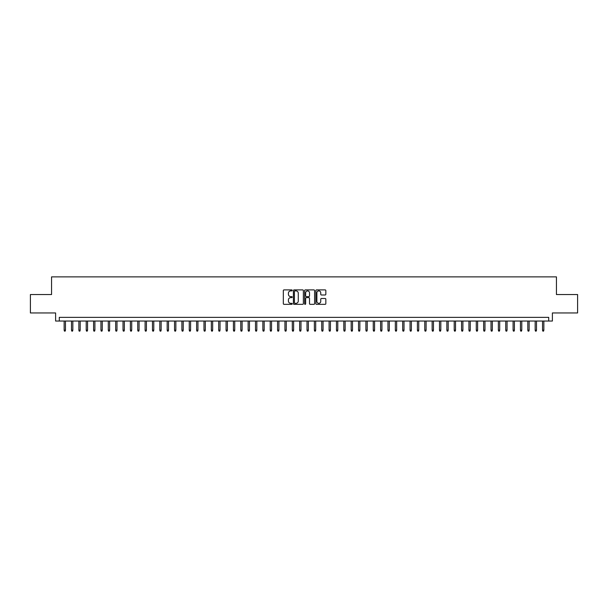 <?xml version="1.0" encoding="UTF-8"?>
<svg xmlns="http://www.w3.org/2000/svg" width="608" height="608" viewBox="0 0 608 608"><rect width="100%" height="100%" fill="white"/><g stroke="black" fill="none" stroke-linecap="round" stroke-linejoin="round"><path stroke-width="0.91" d="M292.228 290.404A0.509 0.509 0 0 0 291.718 289.894L284.042 289.894A0.722 0.722 0 0 0 283.32 290.616L283.32 303.62A0.722 0.722 0 0 0 284.042 304.342L291.718 304.342A0.509 0.509 0 0 0 292.228 303.84A0.509 0.509 0 0 0 291.718 303.331L290.723 303.331A2.31 2.31 0 0 1 288.412 301.021L288.412 299.934A2.31 2.31 0 0 1 290.723 297.624L291.718 297.624A0.509 0.509 0 0 0 292.228 297.122A0.509 0.509 0 0 0 291.718 296.613L290.723 296.613A2.31 2.31 0 0 1 288.412 294.302L288.412 293.216A2.31 2.31 0 0 1 290.723 290.905L291.718 290.905A0.509 0.509 0 0 0 292.228 290.404M325.113 294.986A0.722 0.722 0 0 0 325.835 294.264L325.835 290.616A0.722 0.722 0 0 0 325.113 289.894L316.586 289.894A0.722 0.722 0 0 0 315.864 290.616L315.864 303.62A0.722 0.722 0 0 0 316.586 304.342L325.113 304.342A0.722 0.722 0 0 0 325.835 303.62L325.835 299.212A0.722 0.722 0 0 0 325.113 298.49L321.465 298.49A0.722 0.722 0 0 0 320.743 299.212L320.743 301.401A1.93 1.93 0 0 1 318.812 303.331A1.93 1.93 0 0 1 316.874 301.401L316.874 292.836A1.93 1.93 0 0 1 318.812 290.905A1.93 1.93 0 0 1 320.743 292.836L320.743 294.264A0.722 0.722 0 0 0 321.465 294.986L325.113 294.986M548.712 321.039L552.391 321.039L552.391 312.945L577.6 312.945L577.6 294.546L556.442 294.546L556.442 276.876L51.558 276.876L51.558 294.546L30.4 294.546L30.4 312.945L55.609 312.945L55.609 321.039L548.712 321.039L548.712 317.361L59.288 317.361L59.288 321.039M303.369 290.616A0.722 0.722 0 0 0 302.647 289.894L294.12 289.894A0.722 0.722 0 0 0 293.398 290.616L293.398 303.62A0.722 0.722 0 0 0 294.12 304.342L302.647 304.342A0.722 0.722 0 0 0 303.369 303.62L303.369 290.616M305.353 289.894L313.88 289.894A0.722 0.722 0 0 1 314.602 290.616L314.602 303.62A0.722 0.722 0 0 1 313.88 304.342L310.232 304.342A0.722 0.722 0 0 1 309.51 303.62L309.51 298.346A0.722 0.722 0 0 0 308.788 297.624L306.364 297.624A0.722 0.722 0 0 0 305.642 298.346L305.642 303.84A0.509 0.509 0 0 1 305.14 304.342A0.509 0.509 0 0 1 304.631 303.84L304.631 290.616A0.722 0.722 0 0 1 305.353 289.894M294.918 290.905A0.509 0.509 0 0 0 294.409 291.414L294.409 302.822A0.509 0.509 0 0 0 294.918 303.331L295.967 303.331A2.31 2.31 0 0 0 298.277 301.021L298.277 293.216A2.31 2.31 0 0 0 295.967 290.905L294.918 290.905M309.51 292.874A1.93 1.93 0 0 0 307.58 290.943A1.93 1.93 0 0 0 305.642 292.874L305.642 295.891A0.722 0.722 0 0 0 306.364 296.613L308.788 296.613A0.722 0.722 0 0 0 309.51 295.891L309.51 292.874M65.466 330.167L65.178 331.124L64.44 331.124L64.144 330.167L65.466 330.167L65.466 321.039M64.144 330.167L64.144 321.039M72.831 330.167L72.534 331.124L71.797 331.124L71.501 330.167L72.831 330.167L72.831 321.039M71.501 330.167L71.501 321.039M80.188 330.167L79.891 331.124L79.162 331.124L78.865 330.167L80.188 330.167L80.188 321.039M78.865 330.167L78.865 321.039M87.552 330.167L87.256 331.124L86.518 331.124L86.222 330.167L87.552 330.167L87.552 321.039M86.222 330.167L86.222 321.039M94.909 330.167L94.612 331.124L93.875 331.124L93.586 330.167L94.909 330.167L94.909 321.039M93.586 330.167L93.586 321.039M102.266 330.167L101.977 331.124L101.24 331.124L100.943 330.167L102.266 330.167L102.266 321.039M100.943 330.167L100.943 321.039M109.63 330.167L109.334 331.124L108.596 331.124L108.3 330.167L109.63 330.167L109.63 321.039M108.3 330.167L108.3 321.039M116.987 330.167L116.69 331.124L115.961 331.124L115.664 330.167L116.987 330.167L116.987 321.039M115.664 330.167L115.664 321.039M124.351 330.167L124.055 331.124L123.318 331.124L123.021 330.167L124.351 330.167L124.351 321.039M123.021 330.167L123.021 321.039M131.708 330.167L131.412 331.124L130.674 331.124L130.386 330.167L131.708 330.167L131.708 321.039M130.386 330.167L130.386 321.039M139.065 330.167L138.776 331.124L138.039 331.124L137.742 330.167L139.065 330.167L139.065 321.039M137.742 330.167L137.742 321.039M146.429 330.167L146.133 331.124L145.396 331.124L145.099 330.167L146.429 330.167L146.429 321.039M145.099 330.167L145.099 321.039M153.786 330.167L153.49 331.124L152.76 331.124L152.464 330.167L153.786 330.167L153.786 321.039M152.464 330.167L152.464 321.039M161.143 330.167L160.854 331.124L160.117 331.124L159.82 330.167L161.143 330.167L161.143 321.039M159.82 330.167L159.82 321.039M168.507 330.167L168.211 331.124L167.474 331.124L167.185 330.167L168.507 330.167L168.507 321.039M167.185 330.167L167.185 321.039M175.864 330.167L175.575 331.124L174.838 331.124L174.542 330.167L175.864 330.167L175.864 321.039M174.542 330.167L174.542 321.039M183.228 330.167L182.932 331.124L182.195 331.124L181.898 330.167L183.228 330.167L183.228 321.039M181.898 330.167L181.898 321.039M190.585 330.167L190.289 331.124L189.552 331.124L189.263 330.167L190.585 330.167L190.585 321.039M189.263 330.167L189.263 321.039M197.942 330.167L197.653 331.124L196.916 331.124L196.62 330.167L197.942 330.167L197.942 321.039M196.62 330.167L196.62 321.039M205.306 330.167L205.01 331.124L204.273 331.124L203.984 330.167L205.306 330.167L205.306 321.039M203.984 330.167L203.984 321.039M212.663 330.167L212.374 331.124L211.637 331.124L211.341 330.167L212.663 330.167L212.663 321.039M211.341 330.167L211.341 321.039M220.028 330.167L219.731 331.124L218.994 331.124L218.698 330.167L220.028 330.167L220.028 321.039M218.698 330.167L218.698 321.039M227.384 330.167L227.088 331.124L226.351 331.124L226.062 330.167L227.384 330.167L227.384 321.039M226.062 330.167L226.062 321.039M234.741 330.167L234.452 331.124L233.715 331.124L233.419 330.167L234.741 330.167L234.741 321.039M233.419 330.167L233.419 321.039M242.106 330.167L241.809 331.124L241.072 331.124L240.783 330.167L242.106 330.167L242.106 321.039M240.783 330.167L240.783 321.039M249.462 330.167L249.166 331.124L248.436 331.124L248.14 330.167L249.462 330.167L249.462 321.039M248.14 330.167L248.14 321.039M256.827 330.167L256.53 331.124L255.793 331.124L255.497 330.167L256.827 330.167L256.827 321.039M255.497 330.167L255.497 321.039M264.184 330.167L263.887 331.124L263.15 331.124L262.861 330.167L264.184 330.167L264.184 321.039M262.861 330.167L262.861 321.039M271.54 330.167L271.252 331.124L270.514 331.124L270.218 330.167L271.54 330.167L271.54 321.039M270.218 330.167L270.218 321.039M278.905 330.167L278.608 331.124L277.871 331.124L277.575 330.167L278.905 330.167L278.905 321.039M277.575 330.167L277.575 321.039M286.262 330.167L285.965 331.124L285.236 331.124L284.939 330.167L286.262 330.167L286.262 321.039M284.939 330.167L284.939 321.039M293.626 330.167L293.33 331.124L292.592 331.124L292.296 330.167L293.626 330.167L293.626 321.039M292.296 330.167L292.296 321.039M300.983 330.167L300.686 331.124L299.949 331.124L299.66 330.167L300.983 330.167L300.983 321.039M299.66 330.167L299.66 321.039M308.34 330.167L308.051 331.124L307.314 331.124L307.017 330.167L308.34 330.167L308.34 321.039M307.017 330.167L307.017 321.039M315.704 330.167L315.408 331.124L314.67 331.124L314.374 330.167L315.704 330.167L315.704 321.039M314.374 330.167L314.374 321.039M323.061 330.167L322.764 331.124L322.035 331.124L321.738 330.167L323.061 330.167L323.061 321.039M321.738 330.167L321.738 321.039M330.425 330.167L330.129 331.124L329.392 331.124L329.095 330.167L330.425 330.167L330.425 321.039M329.095 330.167L329.095 321.039M337.782 330.167L337.486 331.124L336.748 331.124L336.46 330.167L337.782 330.167L337.782 321.039M336.46 330.167L336.46 321.039M345.139 330.167L344.85 331.124L344.113 331.124L343.816 330.167L345.139 330.167L345.139 321.039M343.816 330.167L343.816 321.039M352.503 330.167L352.207 331.124L351.47 331.124L351.173 330.167L352.503 330.167L352.503 321.039M351.173 330.167L351.173 321.039M359.86 330.167L359.564 331.124L358.834 331.124L358.538 330.167L359.86 330.167L359.86 321.039M358.538 330.167L358.538 321.039M367.217 330.167L366.928 331.124L366.191 331.124L365.894 330.167L367.217 330.167L367.217 321.039M365.894 330.167L365.894 321.039M374.581 330.167L374.285 331.124L373.548 331.124L373.259 330.167L374.581 330.167L374.581 321.039M373.259 330.167L373.259 321.039M381.938 330.167L381.649 331.124L380.912 331.124L380.616 330.167L381.938 330.167L381.938 321.039M380.616 330.167L380.616 321.039M389.302 330.167L389.006 331.124L388.269 331.124L387.972 330.167L389.302 330.167L389.302 321.039M387.972 330.167L387.972 321.039M396.659 330.167L396.363 331.124L395.626 331.124L395.337 330.167L396.659 330.167L396.659 321.039M395.337 330.167L395.337 321.039M404.016 330.167L403.727 331.124L402.99 331.124L402.694 330.167L404.016 330.167L404.016 321.039M402.694 330.167L402.694 321.039M411.38 330.167L411.084 331.124L410.347 331.124L410.058 330.167L411.38 330.167L411.38 321.039M410.058 330.167L410.058 321.039M418.737 330.167L418.448 331.124L417.711 331.124L417.415 330.167L418.737 330.167L418.737 321.039M417.415 330.167L417.415 321.039M426.102 330.167L425.805 331.124L425.068 331.124L424.772 330.167L426.102 330.167L426.102 321.039M424.772 330.167L424.772 321.039M433.458 330.167L433.162 331.124L432.425 331.124L432.136 330.167L433.458 330.167L433.458 321.039M432.136 330.167L432.136 321.039M440.815 330.167L440.526 331.124L439.789 331.124L439.493 330.167L440.815 330.167L440.815 321.039M439.493 330.167L439.493 321.039M448.18 330.167L447.883 331.124L447.146 331.124L446.857 330.167L448.18 330.167L448.18 321.039M446.857 330.167L446.857 321.039M455.536 330.167L455.24 331.124L454.51 331.124L454.214 330.167L455.536 330.167L455.536 321.039M454.214 330.167L454.214 321.039M462.901 330.167L462.604 331.124L461.867 331.124L461.571 330.167L462.901 330.167L462.901 321.039M461.571 330.167L461.571 321.039M470.258 330.167L469.961 331.124L469.224 331.124L468.935 330.167L470.258 330.167L470.258 321.039M468.935 330.167L468.935 321.039M477.614 330.167L477.326 331.124L476.588 331.124L476.292 330.167L477.614 330.167L477.614 321.039M476.292 330.167L476.292 321.039M484.979 330.167L484.682 331.124L483.945 331.124L483.649 330.167L484.979 330.167L484.979 321.039M483.649 330.167L483.649 321.039M492.336 330.167L492.039 331.124L491.31 331.124L491.013 330.167L492.336 330.167L492.336 321.039M491.013 330.167L491.013 321.039M499.7 330.167L499.404 331.124L498.666 331.124L498.37 330.167L499.7 330.167L499.7 321.039M498.37 330.167L498.37 321.039M507.057 330.167L506.76 331.124L506.023 331.124L505.734 330.167L507.057 330.167L507.057 321.039M505.734 330.167L505.734 321.039M514.414 330.167L514.125 331.124L513.388 331.124L513.091 330.167L514.414 330.167L514.414 321.039M513.091 330.167L513.091 321.039M521.778 330.167L521.482 331.124L520.744 331.124L520.448 330.167L521.778 330.167L521.778 321.039M520.448 330.167L520.448 321.039M529.135 330.167L528.838 331.124L528.109 331.124L527.812 330.167L529.135 330.167L529.135 321.039M527.812 330.167L527.812 321.039M536.499 330.167L536.203 331.124L535.466 331.124L535.169 330.167L536.499 330.167L536.499 321.039M535.169 330.167L535.169 321.039M543.856 330.167L543.56 331.124L542.822 331.124L542.534 330.167L543.856 330.167L543.856 321.039M542.534 330.167L542.534 321.039"/></g></svg>
